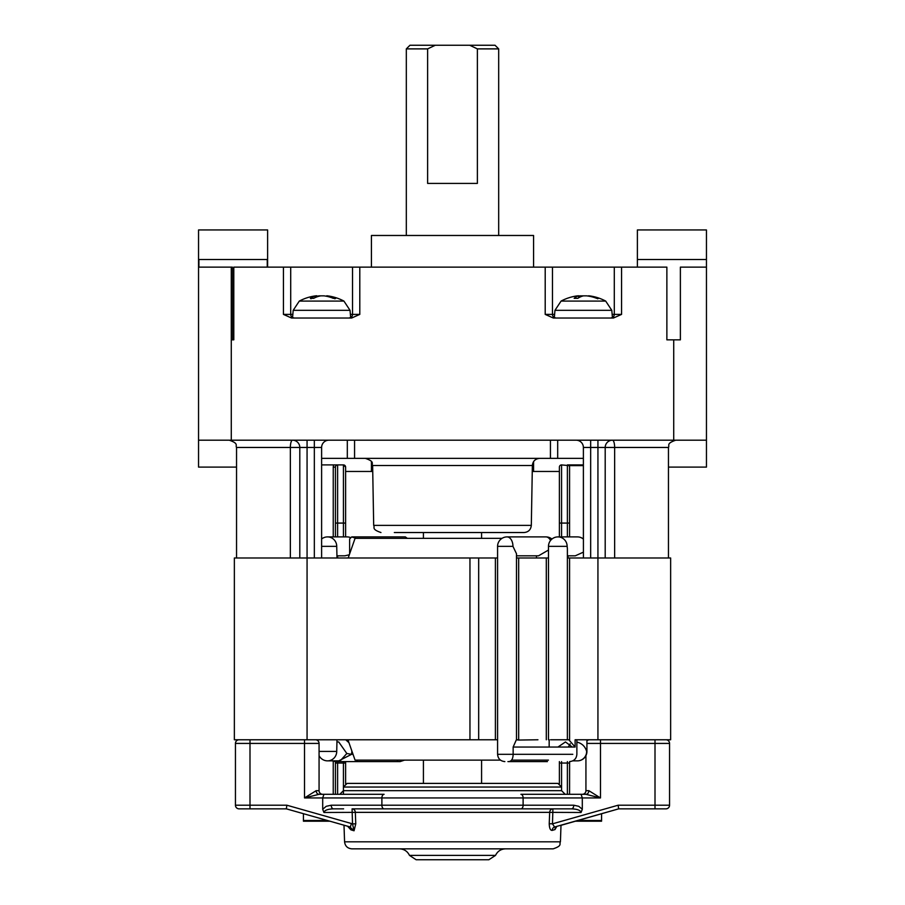 <?xml version="1.0" encoding="UTF-8"?>
<svg xmlns="http://www.w3.org/2000/svg" width="905" height="905" viewBox="0 0 905 905"><rect width="100%" height="100%" fill="white"/><g stroke="black" fill="none" stroke-linecap="round" stroke-linejoin="round"><path stroke-width="1.36" d="M326.784 295.777A47.264 47.264 0 0 1 343.934 301.094L299.295 301.094L293.197 310.325L350.031 310.325L350.665 317.565L348.877 318.028A3.631 3.631 0 0 0 352.52 314.397L352.52 267.133L233.795 267.133L233.795 339.839L232.381 339.839L232.381 267.133L198.546 267.133L198.546 229.949L198.546 440.192L706.454 440.192L706.454 467.093L668.456 467.093M292.847 314.397L290.709 314.397A3.631 3.631 0 0 0 294.351 318.028L292.564 317.565L293.197 310.325M315.834 295.856L316.298 295.856A47.252 26.177 84 0 0 310.37 298.345L313.65 298.345A47.252 30.035 -83.5 0 1 320.823 295.856L324.024 295.856A47.252 39.13 81.1 0 1 333.278 298.345L335.71 298.345A47.252 36.245 -82.2 0 0 327.395 295.856L327.361 296.444M322.406 295.856L319.205 295.856A47.252 39.13 -81.1 0 0 316.739 296.252M311.037 298.797L310.37 298.345M335.71 298.345L334.816 298.797M350.665 317.565A3.631 3.631 0 0 0 352.52 314.397L359.794 314.397L351.66 318.028L291.568 318.028L283.435 314.397L283.435 267.133M561.066 301.094A47.264 47.264 0 0 1 577.311 295.878A47.252 40.601 80.2 0 1 577.548 295.856L578.521 295.856A47.252 19.537 84.5 0 0 574.166 298.345L577.786 298.345A47.252 23.813 -84.2 0 1 583.533 295.856L586.621 295.856A47.252 42.829 78.1 0 1 596.7 298.345L598.578 298.345A47.252 40.601 -80.2 0 0 589.46 295.878A47.264 47.264 0 0 1 605.705 301.094L561.066 301.094L554.969 310.325L611.803 310.325L612.436 317.565L610.649 318.028A3.631 3.631 0 0 0 614.291 314.397L614.291 267.133L352.52 267.133M554.618 314.397L552.48 314.397A3.631 3.631 0 0 0 556.123 318.028L554.335 317.565L554.969 310.325M577.548 295.856L578.521 295.856L578.68 297.79M583.386 295.878A47.252 23.813 84.2 0 0 583.239 295.856L580.15 295.856A47.252 42.829 -78.1 0 0 578.759 296.037M589.46 295.878A47.252 40.601 -80.2 0 0 589.223 295.856L588.25 295.856M598.578 298.345L597.583 298.797M612.436 317.565A3.631 3.631 0 0 0 614.291 314.397L621.565 314.397L613.432 318.028L553.34 318.028L545.206 314.397L545.206 267.133M336.988 555.806L344.896 555.806L349.319 554.776M336.988 557.989L336.728 546.349A9.457 9.197 -90 0 0 327.531 536.903L347.068 536.903A9.457 9.197 90 0 1 350.156 537.446M314.34 440.192L314.34 447.466L321.614 447.466A7.274 7.274 0 0 1 328.888 440.192A7.274 7.274 0 0 0 321.614 447.466L321.614 557.989L321.614 458.371L583.386 458.371L583.386 538.984A9.457 9.457 0 0 0 577.469 536.903L557.933 536.903A9.457 9.457 0 0 0 548.487 546.349L567.141 546.349L567.39 548.521L567.378 739.77L568.815 739.77L550.579 739.77M590.66 557.989L590.66 447.466L583.386 447.466A7.274 7.274 0 0 0 576.112 440.192A7.274 7.274 0 0 1 583.386 447.466L583.42 557.989M583.42 552.14L575.309 555.806L567.39 555.806L567.39 557.989L597.933 557.989L597.933 739.77L670.639 739.77L670.639 561.62M586.666 751.41A9.457 9.197 90 0 1 577.469 760.856A9.457 9.457 0 0 0 586.926 751.41L586.666 751.41C585.162 746.399 581.892 743.288 576.87 742.089M570.218 743.842L568.306 747.044M469.955 739.77L469.955 557.989L234.361 557.989L234.361 739.77L495.397 739.77L495.397 557.989L478.677 557.989L478.677 739.77M469.955 557.989L478.677 557.989M495.397 557.989L497.58 557.989M516.484 557.989L518.667 557.989L518.667 740.052L537.943 739.77M546.303 739.77L546.303 557.989L518.667 557.989M546.303 557.989L548.487 557.989M670.639 739.77L670.639 557.989L670.639 739.77L670.639 557.989L597.933 557.989L597.933 440.192M338.708 741.942L346.83 753.503L351.593 754.317L351.864 751.003M348.957 742.7L345.733 739.781M346.83 753.503L340.201 760.856M338.764 760.856L351.593 754.317L353.029 754.317M332.271 760.856L335.404 761.591L357.588 761.591L356.547 760.132M336.988 739.77L336.728 751.41L319.069 751.41M357.588 761.591L400.146 761.591L397.08 761.591L397.872 760.132M407.352 538.351L405.338 536.903L351.706 536.903L349.624 538.984L349.624 553.883M355.993 538.351L351.706 536.903M568.815 739.77L575.116 747.044L575.116 739.77L597.933 739.77M507.92 761.591L508.927 761.591C511.597 761.207 512.999 758.786 513.146 754.317L513.146 747.044L516.37 739.77L518.678 740.064M516.484 739.77L518.497 739.77M508.927 761.591L547.412 761.591M516.484 739.928L516.484 553.724L512.954 546.349A9.457 5.916 -90 0 0 507.038 536.903L545.919 536.903A9.457 5.916 90 0 1 550.545 540.455M557.944 747.044L565.455 741.953L572.345 747.044M549.165 739.77L549.165 747.044M516.484 555.806L538.543 555.806L548.487 550.048M569.573 740.098L569.573 557.989M495.397 739.77L497.58 739.77M589.098 739.77L576.87 739.77L576.87 754.317C576.44 758.718 574.019 761.15 569.607 761.591L569.573 794.307L569.573 763.039L567.39 763.039L567.39 794.307M637.38 229.949L637.38 267.133L637.38 229.949L706.454 229.949L706.454 267.133L680.379 267.133L680.379 339.839L666.872 339.839L666.872 267.133L614.291 267.133M533.577 267.133L533.577 235.481L371.423 235.481L371.423 267.133M267.258 267.133L267.258 259.497L198.908 259.497L198.908 267.133M706.454 440.192L706.454 259.497L637.38 259.497L637.38 267.133M267.62 267.133L267.62 229.949L198.546 229.949M283.435 314.397L290.709 314.397L290.709 267.133M545.206 314.397L552.48 314.397L552.48 267.133M236.544 557.989L236.544 447.466L290.358 447.466A7.274 2.172 90 0 1 292.53 440.192A7.274 7.274 0 0 1 299.804 447.466L299.804 557.989M321.614 447.466L321.614 458.371M605.196 557.989L605.196 447.466A7.274 7.274 0 0 1 612.47 440.192A7.274 2.172 -90 0 1 614.642 447.466L668.456 447.466C669.858 445.305 665.786 443.654 675.73 440.192M394.331 532.536L524.04 532.536C528.407 532.129 530.828 529.742 531.314 525.386L532.366 465.509C532.853 461.165 535.274 458.778 539.629 458.371M236.544 467.093L198.546 467.093L198.546 267.133M533.577 461.618L533.577 471.46M406.322 48.881L427.624 48.881L435.294 45.25L409.965 45.25L406.322 48.881L406.322 235.481M498.678 48.881L495.035 45.25L469.706 45.25L477.376 48.881L498.678 48.881L498.678 235.481M477.376 48.881L477.376 183.41L427.624 183.41L427.624 48.881M435.294 45.25L469.706 45.25M567.39 761.591L567.39 763.039L561.575 763.039L561.575 790.676L343.425 790.676L343.425 787.033L561.575 787.033L557.933 783.402L423.778 783.402M347.939 739.77L355.065 760.132L500.488 760.132M511.574 760.132L548.453 760.132M348.187 557.989L355.065 538.351L501.992 538.351L392.51 538.351M665.91 739.77A3.631 3.631 90 0 1 669.553 743.412A3.631 3.631 90 0 0 665.91 739.77M589.562 739.77A3.631 3.631 -90 0 0 586.926 740.912M585.931 755.618L585.931 790.676A3.631 3.631 90 0 1 582.3 794.307L585.931 794.307L600.479 797.939L588.838 790.676A3.631 2.907 -90 0 1 585.931 794.307L581.067 794.307L582.3 797.939L582.3 809.274L581.067 812.486C580.49 810.28 577.311 809.07 571.541 808.855L561.055 808.855M304.521 739.77L304.521 743.412L319.069 743.412L319.069 790.676L319.069 743.412A3.631 3.631 90 0 0 315.438 739.77A3.631 3.631 90 0 1 319.069 743.412L319.069 790.676A3.631 3.631 -90 0 0 322.7 794.307L321.479 794.307M239.09 739.77A3.631 3.631 -90 0 0 235.447 743.412L304.521 743.412L304.521 797.939L319.069 794.307A3.631 2.907 -90 0 1 316.162 790.676L304.521 797.939L600.479 797.939L600.479 743.412L669.553 743.412L669.553 805.212A3.631 3.631 90 0 1 665.91 808.855L618.647 808.855L557.423 826.208A3.631 3.416 -105.8 0 0 554.98 829.58L556.745 826.514M235.447 805.212A3.631 3.631 -90 0 0 239.09 808.855L286.353 808.855L286.851 805.212L235.447 805.212L235.447 743.412M316.162 790.676L319.069 790.676A3.631 3.631 -90 0 0 322.7 794.307M581.067 794.307L520.907 794.307A3.631 2.206 90 0 1 523.113 797.939L523.113 805.212L381.887 805.212L381.887 797.939A3.631 2.206 90 0 1 384.093 794.307L323.933 794.307L322.7 797.939L322.7 809.274L323.933 812.486C324.51 810.28 327.689 809.07 333.459 808.855L343.606 808.855M323.933 794.307L319.069 794.307M557.933 783.402L347.068 783.402L423.416 783.402L423.416 760.132M323.933 812.486L355.326 812.362A3.631 3.247 90 0 0 352.079 808.855L352.531 823.923L355.767 823.799L355.326 812.362L549.674 812.362L549.233 823.708C549.38 828.324 550.387 830.552 552.254 830.383L554.98 829.58M286.353 808.855L350.393 827.012L351.378 823.516L352.531 823.923L354.047 830.767L355.767 823.799M556.394 826.717L554.607 827.012L552.469 823.833L552.921 808.855L352.079 808.855M350.405 828.641L347.577 826.208L350.902 829.84L354.047 830.767L350.902 829.84L350.077 827.849M665.91 808.855A3.631 3.631 90 0 0 669.553 805.212L618.149 805.212L618.647 808.855L554.607 827.012A3.631 3.326 -105.8 0 0 552.254 830.383M618.149 805.212L552.469 823.833L549.233 823.708M581.067 812.486L549.674 812.362A3.631 3.247 -90 0 1 552.921 808.855L557.876 808.855M560.998 825.326L618.647 808.855M349.692 826.819L354.059 830.756M669.553 805.212L669.553 743.412L669.553 805.212M582.3 809.274L578.781 806.31L573.747 805.212A3.631 2.206 90 0 1 571.541 808.855L384.093 808.855A3.631 2.206 90 0 1 381.887 805.212L331.253 805.212A3.631 2.206 90 0 0 333.459 808.855L343.425 808.855M416.142 859.75L488.858 859.75L495.521 855.383L409.479 855.383L416.142 859.75L434.547 859.75M560.998 825.349L560.421 841.82L344.579 841.82C345.122 846.107 347.543 848.449 351.853 848.845L552.932 848.845M488.858 859.75L470.679 859.75M505.522 848.845C500.895 849.048 497.558 851.232 495.521 855.383M569.573 536.903L569.573 467.093A2.183 2.183 0 0 0 567.39 464.91L583.386 464.91M321.614 464.91L333.832 464.91A4.367 4.367 0 0 0 333.244 467.093L335.427 467.093A2.183 2.183 0 0 1 337.61 464.91L333.832 464.91L337.61 464.91A2.183 2.183 0 0 0 335.427 467.093L335.427 536.903M335.427 761.591L335.427 794.307M575.06 821.208L601.565 821.208L601.565 820.484L577.628 820.484M601.565 813.697L601.565 820.484M337.61 536.903L337.61 464.91L343.425 464.91A2.183 2.183 0 0 1 345.608 467.093L345.608 471.46L345.608 467.093L343.425 464.91L345.608 467.093L345.608 523.079L345.608 467.093A2.183 2.183 0 0 0 343.425 464.91L343.425 536.903M561.575 536.903L561.575 464.91L569.019 465.634A2.183 2.183 0 0 1 569.573 467.093M303.435 813.697L303.435 821.208L329.94 821.208M345.608 783.707L345.608 761.591M345.608 536.903L345.608 523.079L335.427 523.079M561.575 464.91A2.183 2.183 0 0 0 559.392 467.093L559.392 536.903M559.392 761.591L559.392 783.707M532.253 471.46L559.392 471.46L559.392 467.093M372.747 471.46L345.608 471.46M418.382 848.845L486.619 848.845M316.298 295.856L316.388 297.078M580.15 295.856L580.105 297.021M321.614 546.349L336.728 546.349M577.469 536.903A9.457 9.197 90 0 1 583.386 539.109M340.404 760.856L327.531 760.856A9.457 9.197 -90 0 0 336.728 751.41M513.146 747.044L575.116 747.044M572.797 754.317L497.58 754.317C498.01 758.729 500.431 761.15 504.854 761.591M507.038 536.903A9.457 9.457 0 0 0 497.58 546.349L512.954 546.349M567.141 546.349A9.457 9.197 -90 0 0 557.933 536.903M234.361 557.989L234.361 739.77M307.067 440.192L307.067 739.77M352.52 314.397L350.382 314.397M614.291 314.397L612.153 314.397M621.565 314.397L621.565 267.133M359.794 314.397L359.794 267.133M290.358 557.989L290.358 447.466L314.34 447.466L314.34 557.989M347.316 440.192L347.316 458.371M614.642 557.989L614.642 447.466L590.66 447.466L590.66 440.192M557.684 440.192L557.684 458.371M531.314 525.386L373.686 525.386C375.1 527.491 371.084 529.12 380.96 532.536M373.686 525.386L372.634 465.509L532.366 465.509M673.727 339.839L673.727 440.192M231.273 440.192L231.273 267.133M550.432 440.192L550.432 458.371M354.568 440.192L354.568 458.371M655.005 739.77L655.005 808.855M600.479 739.77L600.479 743.412L586.926 743.412M588.838 790.676L585.931 790.676M249.995 739.77L249.995 808.855M573.747 805.212L523.113 805.212A3.631 2.206 90 0 1 520.907 808.855M331.253 805.212L326.219 806.31L322.7 809.274M351.378 823.516L286.851 805.212M569.019 465.634L583.386 465.634M567.39 464.91L567.39 523.079L569.573 523.079M559.392 523.079L567.39 523.079L567.39 536.903M337.61 794.307L337.61 763.039L335.427 763.039M343.425 761.591L343.425 763.039L337.61 763.039L337.61 761.591M337.61 557.989L337.61 555.806L337.61 557.989M333.244 467.093L333.244 536.903M333.244 761.252L333.244 794.307M327.372 820.484L303.435 820.484M345.608 763.039L343.425 763.039L343.425 794.307M559.392 763.039L561.575 763.039L561.575 761.591M316.456 295.777A47.264 47.264 0 0 0 299.295 301.094M343.934 301.094L350.031 310.325M313.831 298.299L310.562 298.299M335.461 298.299L333.017 298.299M316.693 295.754L316.795 296.919M605.705 301.094L611.803 310.325M577.933 298.299L574.313 298.299M598.307 298.299L596.418 298.299M578.736 295.765L578.906 297.655M327.531 536.903A9.457 9.457 0 0 0 321.614 538.984M586.926 751.41L586.926 739.77M568.012 557.989L568.012 555.806M338.628 741.953L336.988 741.953M404.512 760.132L400.146 761.591M319.069 755.618A9.457 9.457 0 0 0 327.531 760.856M350.178 537.423A9.457 9.457 0 0 0 347.068 536.903M318.074 740.912L318.074 739.77M497.58 546.349L497.58 754.317M572.741 760.856L577.469 760.856M548.487 546.349L548.487 739.77M536.461 555.806L536.461 557.989M551.926 539.052A9.457 9.457 0 0 0 545.919 536.903M236.544 447.466C235.142 445.305 239.214 443.654 229.27 440.192M668.456 447.466L668.456 557.989M372.634 465.509C371.231 463.417 375.247 461.788 365.371 458.371M371.423 461.618L371.423 471.46M481.584 783.402L481.584 760.132M481.584 538.351L481.584 532.536M423.416 538.351L423.416 532.536M343.425 787.033L347.068 783.402M565.206 794.307L561.575 790.676L561.575 787.033M343.425 790.676L339.794 794.307M344.579 841.82L344.002 825.36M560.421 841.82C558.973 843.98 562.853 845.587 553.147 848.845M409.479 855.383C407.442 851.232 404.105 849.048 399.478 848.845"/></g></svg>
